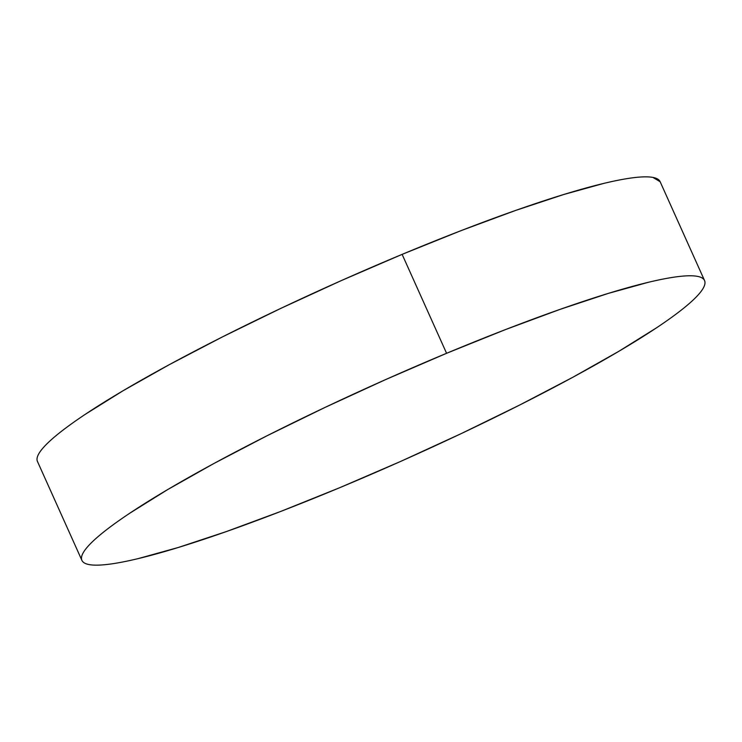 <?xml version="1.0" encoding="UTF-8"?>
<svg xmlns="http://www.w3.org/2000/svg" width="742" height="742" viewBox="0 0 742 742"><rect width="100%" height="100%" fill="white"/><g stroke="black" fill="none" stroke-linecap="round" stroke-linejoin="round"><path stroke-width="1.11" d="M704.548 280.55L660.092 181.623A341.32 40.411 155.8 0 0 402.127 254.367L446.582 353.294A341.32 40.411 -24.2 0 1 704.548 280.55A341.32 40.411 -24.2 0 1 339.873 487.633A341.32 40.411 -24.2 0 1 81.908 560.377A341.32 40.411 -24.2 0 1 446.582 353.294L402.127 254.367A341.32 40.411 155.8 0 0 37.452 461.45L81.908 560.377M339.873 487.633L280.977 511.34L226.384 531.56L178.219 547.503L138.3 558.578C126.52 561.406 116.485 563.326 108.193 564.337C99.901 565.339 93.511 565.423 89.031 564.56C84.551 563.707 82.056 561.944 81.555 559.255C81.064 556.574 82.557 553.022 86.063 548.616C89.569 544.201 95.004 539.017 102.377 533.053C109.742 527.08 118.905 520.448 129.869 513.158L167.469 489.701L213.761 463.583L266.944 435.814L324.977 407.451L385.636 379.589L446.582 353.294L505.488 329.587L560.071 309.368L608.245 293.415L648.156 282.35C659.935 279.521 669.98 277.601 678.271 276.59C686.563 275.579 692.945 275.505 697.434 276.358C701.913 277.211 704.399 278.983 704.9 281.663C705.401 284.353 703.898 287.896 700.392 292.311C696.886 296.717 691.451 301.911 684.078 307.874C676.713 313.838 667.55 320.47 656.596 327.769L618.986 351.226L572.703 377.335L519.521 405.113L461.478 433.476L400.828 461.338L339.873 487.633M37.1 460.337C36.599 457.647 38.102 454.104 41.608 449.689C45.114 445.283 50.549 440.089 57.922 434.126C65.287 428.162 74.45 421.53 85.404 414.231L123.014 390.774L169.297 364.665L222.479 336.887L280.522 308.524L341.172 280.662L402.127 254.367L461.023 230.66L515.616 210.44L563.781 194.497L603.7 183.422C615.48 180.594 625.515 178.674 633.807 177.663C642.099 176.661 648.489 176.577 652.969 177.44L660.13 181.707"/></g></svg>
